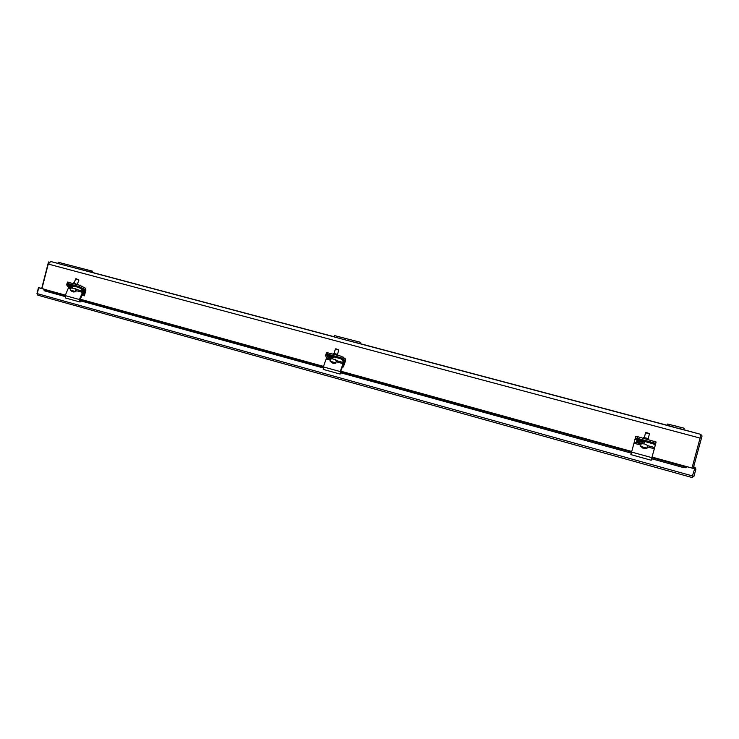 <?xml version="1.0" encoding="UTF-8"?>
<svg xmlns="http://www.w3.org/2000/svg" width="739" height="739" viewBox="0 0 739 739"><rect width="100%" height="100%" fill="white"/><g stroke="black" fill="none" stroke-linecap="round" stroke-linejoin="round"><path stroke-width="1.11" d="M677.755 428.075L701.062 434.44L692.018 468.046M41.938 288.598L48.247 264.054L50.732 261.523L57.938 263.37M693.21 468.378L702.05 435.964L700.877 435.41M702.05 435.964L700.821 435.64M48.506 261.957L49.227 262.151L48.506 261.957L41.67 288.524M675.668 425.95L677.802 426.523L675.668 425.95M675.88 426.209L678.106 426.8L675.88 426.209M683.612 428.075L667.65 424.029L683.612 428.075M667.65 424.029L667.659 425.618L683.76 429.886L684.157 428.408M355.08 340.873L352.651 340.236L355.08 340.873M341.649 337.483L339.09 336.818L341.649 337.483M334.573 335.626L334.222 336.956L347.866 340.568L360.336 343.653L360.743 342.388L334.693 335.635L360.743 342.369M87.849 269.947L85.096 269.227L87.849 269.947M65.198 264.1L62.298 263.343L65.198 264.1M58.224 262.271L57.91 263.49L70.196 266.733L92.273 272.368L92.578 271.204L58.224 262.271L92.578 271.195M44.331 289.799L43.869 289.235L44.183 290.76L44.331 289.799L65.189 295.563M683.464 467.575L686.041 467.75L686.355 466.614L683.778 466.429L683.464 467.575L651.595 458.753M631.217 453.118L340.374 372.687M323.045 367.893L79.877 300.634M64.903 296.496L44.183 290.76M683.778 466.429L651.9 457.626M631.531 452L340.587 371.634M323.34 366.867L80.024 299.655M652.038 457.118L686.355 466.614M686.032 467.75L683.751 467.593M44.285 289.3L44.839 289.457M686.346 466.485L694.669 468.775L691.935 477.477L693.958 476.286L695.916 469.126L694.974 467.279L693.616 466.9M41.707 288.376L44.848 289.402M37.985 295.231L691.75 477.44L38.012 295.24L37.218 293.623L38.733 287.748L44.294 289.291M652.047 457.081L694.688 468.831M41.726 288.33L38.733 287.748M38.474 287.647L36.968 293.503L37.837 295.175M695.916 469.126L694.678 468.785L693.782 466.956L693.385 468.424L693.625 466.863M692.748 475.953L693.958 476.286M635.189 438.735L635.374 438.005L637.304 438.329L635.309 438.319L634.819 439.594M655.539 444.13L651.188 460.24L655.539 444.13L653.682 442.772L655.669 443.631L653.452 452.092L656.121 442.005L637.757 436.703L635.688 436.463L635.244 438.061M654.126 441.146L653.682 442.772L637.304 438.329L637.757 436.703M648.648 439.659L648.74 439.299C648.269 438.541 646.514 437.968 643.484 437.58L643.42 437.839M326.111 354.009L327.322 354.055L325.936 354.387M341.067 372.872L340.106 374.063L340.236 371.578L343.413 362.553L342.517 360.013L342.914 359.062L340.91 357.75L344.91 360.272L343.376 366.969L345.492 360.78L345.501 358.923L341.381 356.281L326.564 352.531M341.381 356.281L340.91 357.75L327.322 354.055L327.793 352.595M337.843 355.32L337.926 355.08C337.353 354.351 335.82 353.787 333.326 353.39L333.261 353.575M343.376 366.969L342.471 366.72M71.092 288.164L68.607 287.489L66.63 284.857L67.092 283.388L67.859 283.517L66.944 283.693M81.031 300.958L80.893 301.835L79.71 301.928L79.452 299.535L82.87 291.388L80.939 288.755L81.401 287.905L79.313 286.63L84.846 289.457L83.636 295.665L84.394 295.822L85.881 290.058L85.558 288.265L79.803 285.3L67.545 282.141M79.803 285.3L79.313 286.63L67.859 283.517L68.339 282.187M77.844 284.764L73.457 283M70.815 285.947L70.796 286.427M83.636 295.665L82.14 295.249M640.796 445.386L640.399 446.338L643.032 448.028L643.142 447.52L643.032 448.028M643.142 447.52L643.845 448.25L646.976 448.139L647.244 447.15L646.948 448.314L644.02 448.462M643.854 448.314L640.417 446.356M642.496 448L643.189 447.529M643.059 448.102L643.216 447.538M640.399 446.338L646.976 448.139M649.415 433.581L646.043 432.444M645.59 432.795L649.553 433.821M641.258 443.696L644.547 443.936L647.604 445.441L647.142 447.123M641.212 443.89L634.311 442.005L634.801 439.64L637 439.4L637.304 438.329L653.682 442.772L653.378 443.853L637 439.4M653.378 443.853L655.244 445.201M643.096 441.848L642.644 443.502L638.524 442.375C636.852 441.811 636.27 441.238 636.75 440.684L644.741 442.291M637.212 440.536L642.939 442.43M634.311 442.005L630.894 454.568M330.167 361.362L332.975 363.015L335.626 362.858L335.912 361.971L335.912 363.098L333.501 363.302M333.289 363.172L330.296 361.223L335.626 362.858M332.504 363.043L332.753 362.544M338.776 349.944L335.848 348.762M335.423 349.057L338.868 350.129M331.072 358.821L333.104 358.942L336.624 360.623L336.134 362.138M330.97 359.154L326.518 357.935L325.548 355.385L326.915 354.997L327.322 354.055L340.91 357.75L340.513 358.692L326.915 354.997M340.513 358.692L342.517 360.013M331.682 358.637L329.585 358.064C327.894 357.436 327.229 356.826 327.589 356.235L333.769 357.584M328.134 356.133L332.587 357.833M326.518 357.935L323.322 366.904L323.349 369.38M342.914 359.062L343.838 361.676L343.524 363.976L340.559 371.717L340.891 372.825M75.11 291.499L70.417 290.002L71.489 291.157L75.11 291.499L75.396 290.695L75.609 291.785L73.318 291.97L75.609 291.785M73.346 291.905L71.886 291.378M75.35 290.833L75.895 290.981M78.833 279.961L76.052 278.686M75.627 278.926L78.897 280.081L77.392 284.127M71.24 287.757L82.87 291.388M66.593 284.33L67.859 283.517L79.313 286.63L78.851 287.48L67.388 284.358M78.851 287.48L80.939 288.755M71.471 287.619L70.833 287.443C69.143 286.778 68.394 286.15 68.588 285.54L73.54 286.695M69.355 285.55L72.69 286.981M68.607 287.489L65.18 295.591L65.651 297.993M81.401 287.905L83.387 290.621L83.322 292.783L79.997 299.729L80.126 300.93L80.745 300.875M700.175 438.116L48.247 264.054M50.742 261.523L57.919 263.435L50.732 261.523M73.697 267.629L334.231 336.901L73.678 267.629M673.294 427.059L349.916 341.076L673.303 427.059M677.718 428.232L701.062 434.44L677.718 428.232M673.34 426.902L358.406 343.173M334.268 336.762L88.135 271.324M360.678 342.369L360.336 343.653M348.226 339.229L347.866 340.568M91.738 270.991L91.433 272.174M70.51 265.513L70.196 266.733M631.669 451.492L340.762 371.181L631.679 451.455M323.516 366.415L80.218 299.258M44.072 289.245L65.401 295.129L43.915 289.226M37.218 293.623L692.739 476.008M655.669 443.631L656.121 442.005M343.072 358.627L343.552 357.159M344.91 360.272L343.173 359.801M344.901 361.195L343.533 360.817M81.576 287.517L82.066 286.178M84.846 289.457L81.955 288.672M85.013 290.353L82.731 289.725M654.643 447.557L647.558 445.626M638.524 442.375L638.819 441.312M654.32 448.776L647.225 446.836M640.879 445.1L633.997 443.215M651.881 457.663L631.512 452.037M343.413 362.553L336.605 360.687M329.585 358.064L329.991 357.122M343.256 363.699L336.254 361.777M330.619 360.235L326.37 359.08M340.236 371.578L323.322 366.904M70.833 287.443L71.295 286.603M82.842 292.468L76.182 290.649M70.732 289.152L68.579 288.57M79.452 299.535L65.18 295.591M668.056 424.14L667.659 425.618M80.237 299.221L323.525 366.387M635.826 436.389L635.374 438.005M643.318 438.209L643.484 437.58M326.601 352.401L326.13 353.861M333.113 354.036L333.326 353.39M67.572 282.058L67.092 283.388M73.263 283.527L73.494 282.889M646.246 432.333L645.784 432.592M648.131 438.67L649.461 433.848M644.26 437.617L645.646 432.601M640.547 446.301L641.341 443.4M635.309 438.319L635.004 439.391M651.188 460.24L630.866 454.614M333.418 363.302L335.552 363.237M335.682 359.838L335.931 359.062M337.4 354.535L338.813 350.147M332.291 358.748L332.762 357.306M334.01 353.436L335.469 348.919M330.296 361.223L331.137 358.609M326.084 354.036L325.687 354.979M340.097 374.063L323.22 369.389M70.344 290.039L71.489 291.157M75.627 288.958L75.886 288.256M72.394 287.794L72.865 286.51M74.159 282.963L75.655 278.843M75.729 291.896L76.542 289.651M70.417 290.002L71.286 287.619M79.692 301.918L65.457 297.974"/></g></svg>
